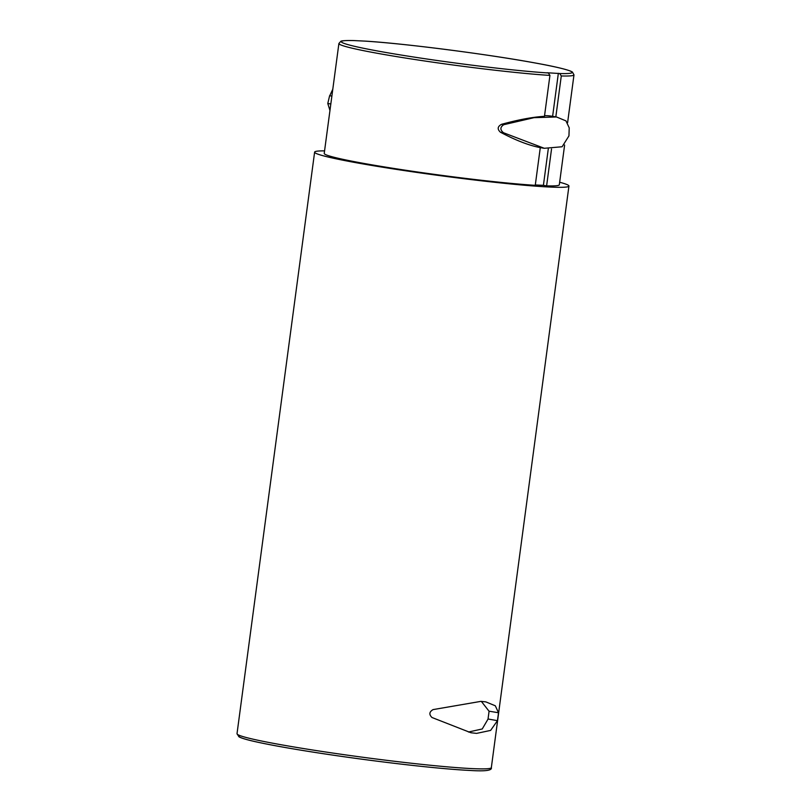 <?xml version="1.0" encoding="UTF-8"?>
<svg xmlns="http://www.w3.org/2000/svg" width="811" height="811" viewBox="0 0 811 811"><rect width="100%" height="100%" fill="white"/><g stroke="black" fill="none" stroke-linecap="round" stroke-linejoin="round"><path stroke-width="1.22" d="M365.062 41.118L353.484 40.55C340.285 40.337 340.853 41.432 340.873 41.26L338.897 43.5L324.228 153.411A118.588 6.204 7.6 0 0 403.777 169.965A118.588 6.204 7.6 0 0 535.26 185.334L540.288 147.632C528.924 145.443 515.644 140.303 500.448 132.234C497.143 129.192 497.498 126.557 501.502 124.326C518.442 119.693 532.766 117.027 544.465 116.318L549.929 75.413L548.388 72.98L546.999 72.747L559.752 73.527A116.429 6.093 7.6 0 0 518.057 60.004A116.429 6.093 7.6 0 0 365.062 41.118L364.899 41.097C403.341 43.368 488.04 54.246 535.067 62.954C552.169 66.015 564 68.722 570.559 71.094L572.384 71.997L573.985 74.865A118.588 6.204 7.6 0 1 561.283 75.96L559.752 73.527M564.618 145.037L559.316 184.776A118.588 6.204 7.6 0 1 546.614 185.871L551.541 148.971M555.829 116.865L561.283 75.96M546.614 185.871L543.411 185.344L548.287 148.808M552.615 116.328L558.353 73.294M543.411 185.344L535.311 184.949M481.349 701.393L489.074 711.257M498.512 712.757L495.308 705.783L485.819 701.88L480.872 701.373L433.054 709.605C429.222 711.865 428.877 714.501 431.999 717.512L470.968 732.759L476.594 733.387L490.635 730.407L497.457 720.665L498.512 712.757L489.084 711.186L488.029 719.093L482.261 728.957L468.454 732.029M488.04 719.002L497.457 720.665M324.572 150.876A128.29 6.711 7.6 0 0 314.617 152.123A128.29 6.711 7.6 0 0 406.189 170.868A128.29 6.711 7.6 0 0 549.493 187.027A128.29 6.711 7.6 0 0 568.937 186.064A128.29 6.711 7.6 0 0 559.661 182.242M544.556 115.649A164.613 86.382 -80.5 0 1 552.271 116.267L556.468 116.966L565.966 120.88L569.221 127.854L568.947 135.893L562.104 146.761L544.282 148.291L503.479 132.74C499.971 129.831 500.063 127.155 503.753 124.701L534.054 117.666L556.468 116.977M332.794 89.24L329.489 96.266M331.861 96.093L329.621 95.718L327.786 103.494L329.955 110.489M329.438 96.479L327.786 103.494L330.807 103.99M338.897 43.5A118.588 6.204 7.6 0 0 418.446 60.055A118.588 6.204 7.6 0 0 549.929 75.413M491.334 767.632C492.287 770.501 485.171 771.443 469.985 770.45C444.793 769.294 394.541 763.85 346.926 757.139C307.004 751.493 276.521 746.343 255.445 741.7C246.909 739.804 241.414 738.172 238.951 736.804L237.015 733.702A128.29 6.711 7.6 0 0 328.597 752.436A128.29 6.711 7.6 0 0 471.901 768.595A128.29 6.711 7.6 0 0 491.334 767.632L568.937 186.064M353.697 40.57A116.429 6.093 7.6 0 0 395.393 54.094A116.429 6.093 7.6 0 0 548.388 72.98M239.732 735.496A126.131 6.6 7.6 0 0 322.332 753.551A126.131 6.6 7.6 0 0 469.802 770.43M500.448 132.234L503.479 132.74M501.502 124.326L503.753 124.701M567.599 122.704L573.985 74.865M237.015 733.702L314.617 152.123M540.288 147.632L544.282 148.301"/></g></svg>
